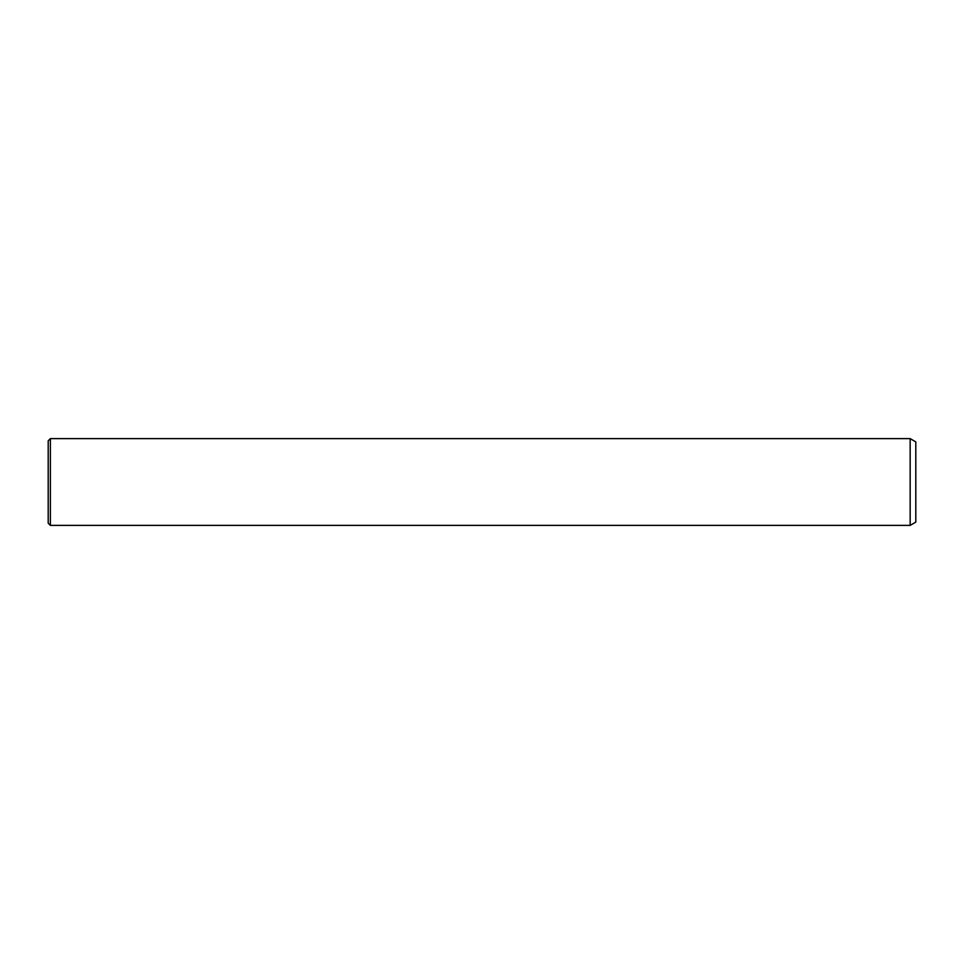 <?xml version="1.0" encoding="UTF-8"?>
<svg xmlns="http://www.w3.org/2000/svg" width="964" height="964" viewBox="0 0 964 964"><rect width="100%" height="100%" fill="white"/><g stroke="black" fill="none" stroke-linecap="round" stroke-linejoin="round"><path stroke-width="1.45" d="M910.161 438.62L915.8 441.874L915.8 522.127L910.161 525.38L910.161 438.62L50.369 438.62L48.2 440.789L48.2 501.762M910.161 525.38L50.369 525.38L48.2 523.211L48.2 440.789M50.369 525.38L50.369 438.62"/></g></svg>
